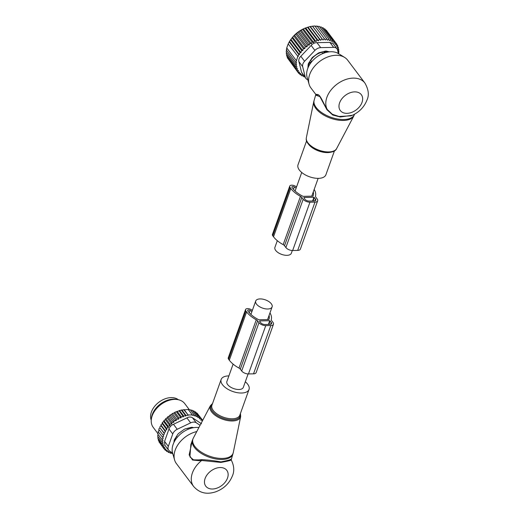 <?xml version="1.0" encoding="UTF-8"?>
<svg xmlns="http://www.w3.org/2000/svg" width="519" height="519" viewBox="0 0 519 519"><rect width="100%" height="100%" fill="white"/><g stroke="black" fill="none" stroke-linecap="round" stroke-linejoin="round"><path stroke-width="0.78" d="M292.314 250.495L291.334 253.233A8.719 4.353 -160.3 0 1 284.36 255.114A8.719 4.353 -160.3 0 1 275.706 250.437A8.719 4.353 -160.3 0 1 274.921 247.355L277.308 240.686M233.115 364.117L226.881 381.523A8.719 4.353 19.7 0 0 227.666 384.605A8.719 4.353 19.7 0 0 236.32 389.282A8.719 4.353 19.7 0 0 243.301 387.401L248.121 373.933M256.49 304.102A8.719 4.353 19.7 0 0 265.144 308.786A8.719 4.353 19.7 0 0 272.118 306.898A8.719 4.353 19.7 0 0 271.333 303.816A8.719 4.353 19.7 0 0 262.685 299.139A8.719 4.353 19.7 0 0 255.705 301.02A8.719 4.353 19.7 0 0 256.49 304.102M228.898 375.899A14.804 7.396 19.7 0 0 221.152 379.467A14.804 7.396 19.7 0 0 227.121 388.776A14.804 7.396 19.7 0 0 249.029 389.451A14.804 7.396 19.7 0 0 245.312 381.776M192.354 440.384L189.15 454.897L192.523 460.022L198.79 460.651L201.657 460.496L201.644 459.633C208.216 459.99 214.652 460.749 220.945 461.91C227.705 460.554 231.085 459.607 231.085 459.068M196.779 431.561A23.031 15.881 143 0 0 175.188 450.116A23.031 15.881 143 0 0 174.579 459.905A23.031 15.881 143 0 0 176.408 463.603L193.613 486.433A23.031 15.881 143 0 1 192.4 472.945A23.031 15.881 143 0 1 201.657 460.496L220.86 462.423C227.659 461.209 231.104 460.379 231.195 459.931M198.79 460.651L198.803 459.912L193.522 459.847L189.922 456.889L190.843 444.608L192.53 439.891A21.383 10.678 19.7 0 0 201.158 453.334A21.383 10.678 19.7 0 0 232.791 454.307L233.278 452.574A21.311 10.639 19.7 0 1 201.547 452.334A21.311 10.639 -160.3 0 1 193.256 438.244L210.409 405.683A16.121 8.051 -160.3 0 0 216.683 416.342A16.121 8.051 19.7 0 0 240.686 416.523L240.427 413.481M198.803 459.912L201.644 459.633M198.9 427.533A20.384 14.058 143 0 0 173.138 444.361A20.384 14.058 143 0 0 172.593 453.029L174.579 459.905M178.367 399.734A17.27 11.911 143 0 0 159.833 401.544A17.27 11.911 143 0 0 150.795 418.69A17.27 11.911 143 0 0 151.25 420.176M192.607 427.864A2.634 1.817 143 0 0 190.304 428.435L190.201 428.506M176.201 438.691L175.824 438.97A2.634 1.817 143 0 0 174.533 441.293M176.466 436.447L177.193 437.413M187.638 428.279L188.332 429.194M174.06 441.169L174.099 441.221A13.488 9.303 143 0 0 174.053 442.22M193.276 427.727A13.488 9.303 143 0 0 192.834 427.611M174.099 441.221L174.371 441.591M158.366 438.912L158.198 440.002L162.291 445.425L164.017 445.853L163.031 447.216L158.944 441.792L159.028 440.689M162.291 445.425L163.446 444.102L161.824 443.486L157.737 438.062L158.139 436.784M161.824 443.486L163.141 442.214L161.643 441.429L157.555 436.005L158.211 434.591M158.587 432.353L157.659 433.858L161.746 439.282L163.102 440.235L161.643 441.429M159.249 430.089L158.048 431.646L163.342 438.179L161.746 439.282M183.434 416.835L179.029 410.678L181.339 410.081L185.783 415.979L183.609 415.92L183.434 416.835L181.235 416.738L181.001 417.918L178.847 417.782L178.555 419.229L176.479 419.06L176.123 420.747L174.163 420.559L173.826 422.375L171.971 422.245L171.828 424.036L169.927 424.088L169.985 425.84L168.059 426.067L168.318 427.76L166.398 428.162L166.852 429.764L164.951 430.335L165.606 431.84L163.751 432.567L164.601 433.955L160.06 427.928L159.177 428.519L158.723 429.395L163.842 436.077L162.142 437.069M160.06 427.928L163.751 432.567M165.606 431.84L161.065 425.814L159.664 427.137M161.065 425.814L160.864 424.912L164.951 430.335M163.725 420.935L163.777 421.733L162.823 422.07L162.155 422.985L162.311 423.744L160.864 424.912M163.907 420.721A23.355 16.108 -37 0 1 163.952 420.662A23.355 16.108 -37 0 1 164.484 420.059L163.972 420.643L168.059 426.067M175.364 412.073A23.355 16.108 -37 0 0 175.338 412.08A23.355 16.108 -37 0 0 174.248 412.605L174.027 413.221L173.054 413.241A23.355 16.108 -37 0 0 171.86 413.935L171.581 414.72L170.615 414.739A23.355 16.108 -37 0 0 169.557 415.479L169.278 416.348L168.364 416.394A23.355 16.108 -37 0 0 167.455 417.153L167.287 418.009L166.339 418.158A23.355 16.108 -37 0 0 165.503 418.982L165.444 419.813L164.484 420.059M178.951 410.892L175.338 412.08M159.956 443.129L164.043 448.838L164.841 447.462L163.031 447.216M165.503 418.982L166.339 418.158M167.455 417.153L168.364 416.394M169.557 415.479L170.615 414.739M171.86 413.935L173.054 413.241M175.617 411.956L174.248 412.605M181.339 410.081L188.241 409.478L192.335 414.902L188.131 414.986L184.037 409.556M187.962 409.569L190.246 409.757L194.333 415.181L192.264 415.278L192.335 414.902M190.428 409.997L192.153 410.25L196.24 415.68L196.072 416.595L198.057 416.413L193.97 410.99L192.212 410.639M202.001 421.837L202.468 420.02L200.84 420.273L201.203 418.586L199.432 418.827L199.724 417.386L197.83 417.6L198.057 416.413M194.203 411.599L195.631 411.963L199.724 417.386M195.877 412.8L197.11 413.163L201.203 418.586M198.128 414.512L202.468 420.02M185.783 415.979L185.899 415.343L181.812 409.919M188.131 414.986L183.758 409.653M194.333 415.181L194.216 415.816L196.24 415.68M172.782 453.684L171.834 453.223M172.178 453.677L172.444 453.236L170.264 453.178L169.758 452.503M200.075 425.308L196.24 422.751L192.491 417.776L201.476 423.757M196.24 422.751A6.578 4.535 143 0 0 190.642 422.862L177.219 429.271A6.578 4.535 143 0 0 172.756 433.975L168.318 446.366L164.568 441.39L169.006 428.999C169.707 426.839 171.192 425.275 173.469 424.295L186.892 417.886C189 416.763 190.869 416.731 192.491 417.776M151.314 419.443L151.503 417.847A18.412 12.696 -37 0 1 176.058 399.332L177.647 399.598A19.741 13.611 143 0 0 151.314 419.443A19.741 13.611 143 0 0 153.222 427.377L157.808 433.456M173.969 442.396L174.092 440.793A3.289 2.271 143 0 1 174.592 439.398L177.732 434.442A3.289 2.271 143 0 1 178.893 433.229L183.947 429.544A3.289 2.271 143 0 1 185.452 428.83L191.076 427.409A3.289 2.271 143 0 1 192.523 427.377L193.626 427.669M168.318 446.366A6.578 4.535 143 0 0 168.662 450.22A6.578 4.535 143 0 0 169.454 450.959L172.6 453.055M164.568 441.39L164.86 445.179L168.662 450.22M189.305 409.666L184.745 403.613A19.741 13.611 143 0 0 182.098 401.213A19.741 13.611 143 0 0 177.647 399.598M188.06 415.362L185.899 415.343M183.609 415.92L179.516 410.497M164.601 433.955L162.81 434.818M170.264 453.178L170.647 452.542L168.448 452.445L168.941 451.608L166.787 451.472L167.384 450.434L165.308 450.265L165.996 449.019L164.043 448.838M165.308 450.265L164.244 448.857M166.787 451.472L165.918 450.317M168.448 452.445L167.767 451.536M181.235 416.738L177.148 411.314M181.001 417.918L176.499 411.943M178.847 417.782L174.76 412.358M178.555 419.229L174.027 413.221M176.479 419.06L172.392 413.637M176.123 420.747L171.581 414.72M174.163 420.559L170.076 415.135M173.826 422.375L169.278 416.348M171.971 422.245L167.884 416.815M171.828 424.036L167.287 418.009M169.927 424.088L165.84 418.664M169.985 425.84L165.444 419.813M168.318 427.76L163.777 421.733M166.398 428.162L162.304 422.738M166.852 429.764L162.311 423.744M252.364 310.349L251.3 309.7A3.951 1.972 -160.3 0 0 245.539 309.564A3.951 1.972 -160.3 0 0 245.889 310.959L246.609 311.913A23.848 11.911 -160.3 0 0 256.276 319.769L238.987 368.068A3.289 1.641 -160.3 0 1 240.316 369.152L241.692 370.975A5.261 2.627 -160.3 0 0 248.465 373.933L253.506 373.836A5.261 2.627 -160.3 0 0 256.165 372.564L273.461 324.265A5.261 2.627 -160.3 0 1 270.801 325.536L253.506 373.836M256.276 319.769A3.289 1.641 -160.3 0 1 257.612 320.852L258.981 322.675L241.692 370.975M269.971 312.899A23.848 11.911 -160.3 0 1 271.301 319.483A3.289 1.641 -160.3 0 0 271.612 320.586L272.988 322.409A5.261 2.627 -160.3 0 1 273.461 324.265M251.942 311.523L250.106 310.394A1.648 0.824 -160.3 0 0 247.706 310.343A1.648 0.824 -160.3 0 0 247.855 310.92L248.569 311.874A21.545 10.763 -160.3 0 0 258.585 319.646A0.655 0.331 -160.3 0 0 259.124 319.775L268.544 319.594A0.655 0.331 -160.3 0 0 268.874 319.451A21.545 10.763 -160.3 0 0 268.998 319.133A21.545 10.763 -160.3 0 0 269.069 315.429M259.656 320.924L269.737 320.729L271.307 322.442A3.289 1.641 -160.3 0 1 271.599 323.603A3.289 1.641 -160.3 0 1 269.938 324.394L264.898 324.492A3.289 1.641 -160.3 0 1 260.661 322.643L259.558 321.183M238.987 368.068A23.848 11.911 -160.3 0 1 229.314 360.212L228.6 359.258A3.951 1.972 -160.3 0 1 228.243 357.863L245.539 309.564M270.801 325.536L265.76 325.634A5.261 2.627 -160.3 0 1 258.981 322.675M334.489 150.757L325.887 174.786A14.804 7.396 -160.3 0 1 310.511 177.109A14.804 7.396 -160.3 0 1 297.796 165.898A14.804 7.396 -160.3 0 1 298.016 164.802L306.619 140.779M364.902 83.046A23.031 15.881 143 0 0 344.966 79.79A23.031 15.881 143 0 0 326.905 97.28A23.031 15.881 143 0 0 327.32 109.541L332.355 114.277L338.959 116.457L351.039 115.854C358.726 112.72 364.046 107.439 367.004 100.018C369.281 95.146 368.581 89.489 364.902 83.046L347.691 60.217A23.031 15.881 143 0 0 344.642 57.44L338.583 53.639A20.384 14.058 143 0 0 307.65 68.703A20.384 14.058 143 0 0 307.105 77.363L309.084 84.24A23.031 15.881 143 0 0 310.913 87.938L315.837 94.464L314.248 99.946A21.383 10.678 -160.3 0 0 313.937 101.529A21.383 10.678 -160.3 0 0 332.303 117.722A21.383 10.678 -160.3 0 0 354.509 114.362L353.789 116.009A21.311 10.639 19.7 0 1 331.239 118.429A21.311 10.639 19.7 0 1 313.658 102.528A21.311 10.639 -160.3 0 1 313.761 101.679L314.248 99.946M344.642 57.44A23.031 15.881 143 0 0 309.7 74.451A23.031 15.881 143 0 0 309.084 84.24M352.557 115.224L340.302 116.996L332.75 115.036L326.925 109.736L319.899 96.612L315.935 95.23M326.925 109.736L327.32 109.541C323.661 104.163 320.703 95.347 317.92 94.588C315.13 94.134 315.104 94.257 317.836 94.964M308.143 64.888L308.883 65.926M308.922 65.855L308.831 65.718A2.634 1.817 143 0 1 309.901 62.734L311.53 61.521L311.536 61.949M327.476 52.121L326.775 51.193L327.476 52.121A2.634 1.817 143 0 0 324.381 52.198L322.721 53.379L321.89 52.276A13.488 9.303 143 0 0 310.699 60.418L311.53 61.521M310.699 60.418L310.375 60.47M308.773 65.783A13.488 9.303 143 0 0 308.747 66.185M321.89 52.276L322.052 51.952M337.674 46.775L338.492 47.858L337.35 48.079L337.856 46.035L336.494 46.288L336.941 44.355L327.346 31.678M303.764 28.707A22.369 15.427 143 0 0 303.686 28.746L298.918 31.464L293.793 35.876L303.336 48.526L302.772 50.641L301.584 50.486L292.048 37.835L292.671 37.096M313.703 42.59L303.375 28.889L304.984 28.169L314.527 40.819L313.703 42.59L312.081 41.981L311.432 43.778L309.707 43.349L309.24 45.166L307.43 44.919L306.982 46.853L305.289 46.658L304.776 48.702L303.336 48.526M312.652 26.339L322.98 40.034L324.343 38.607L314.806 25.95L309.953 26.56L304.984 28.169M314.871 26.294L317.109 26.034L326.646 38.691L325.192 39.995L324.343 38.607M316.979 26.501L319.289 26.378L328.825 39.035L327.307 40.197L326.646 38.691M319.717 26.949L321.319 26.975L330.856 39.632L329.286 40.638L328.825 39.035M321.871 27.708L323.168 27.818L332.705 40.476L331.116 41.319L330.856 39.632M323.862 28.746L324.81 28.895L334.346 41.552L332.757 42.221L332.705 40.476M325.692 30.07L326.23 30.193L335.767 42.85L334.204 43.343L334.346 41.552M303.686 28.746A22.369 15.427 143 0 0 293.495 36.161A22.369 15.427 -37 0 0 292.781 36.966L292.664 37.102M302.772 50.641L292.612 37.167L293.793 35.876M335.767 42.85L335.423 44.666L336.941 44.355M294.526 35.097L304.776 48.702M295.752 34.007L305.289 46.658M296.667 33.164L306.982 46.853M297.893 32.262L307.43 44.919M298.918 31.464L309.24 45.166M300.164 30.692L309.707 43.349M301.104 30.083L311.432 43.778M302.538 29.324L312.081 41.981M305.697 27.909L316.019 41.604L317.005 39.898L307.469 27.241M308.039 27.15L318.361 40.845L319.49 39.21L309.953 26.56M310.368 26.625L320.69 40.32L321.949 38.782L312.412 26.125M338.492 47.858L337.927 49.967L338.849 49.779L338.213 48.929M338.849 49.779L338.239 51.926L338.946 51.77L338.466 51.134M338.466 53.347L338.777 53.762M299.411 54.625L298.775 54.534L289.232 41.883L289.518 41.501L299.411 54.625L300.053 52.51L290.517 39.859L290.932 39.321L300.975 52.633L301.584 50.486M298.094 56.623L288.181 43.914L298.094 56.623L298.775 54.534M304.445 76.565L303.81 76.754L303.881 75.508L301.961 75.91L302.24 74.6L300.313 74.833L300.793 73.484L298.899 73.536L299.573 72.16L297.724 72.031L298.503 70.539L296.81 70.344L297.621 68.703L296.174 68.527L296.998 66.763L295.811 66.607L296.634 64.745L295.72 64.615L296.518 62.702L295.882 62.617L297.718 56.571M301.545 72.271L305.853 78.427A6.578 4.535 -37 0 1 305.295 77.247L301.545 72.271L298.918 61.657C298.47 59.763 299.106 57.972 300.838 56.292L311.153 45.438L314.903 50.414L304.588 61.268L300.838 56.292M300.975 52.633L300.053 52.51M288.181 43.914L286.735 47.943L296.278 60.593M286.897 47.709L286.345 49.96L295.882 62.617M286.624 49.577L286.183 51.965L295.72 64.615M286.469 52.341L286.274 53.957L295.811 66.607M286.728 54.553L286.637 55.877L296.174 68.527M287.299 56.753L287.267 57.693L296.81 70.344M288.181 58.9L297.724 72.031M298.899 73.536L297.763 72.037M300.313 74.833L299.327 73.523M301.961 75.91L301.078 74.742M303.81 76.754L303.005 75.696M304.588 61.268A6.578 4.535 -37 0 0 302.668 66.633L305.295 77.247M320.716 47.638L316.966 42.662L329.896 42.415L333.172 43.745L336.98 48.792A6.578 4.535 143 0 0 333.646 47.391L320.716 47.638A6.578 4.535 143 0 0 314.903 50.414M338.42 53.541L337.538 49.98A6.578 4.535 143 0 0 336.98 48.792M307.897 68.047L308.169 64.557A3.289 2.271 143 0 1 308.669 63.169L311.809 58.206A3.289 2.271 143 0 1 312.97 56.993L318.024 53.308A3.289 2.271 143 0 1 319.529 52.594L325.154 51.173A3.289 2.271 143 0 1 326.6 51.141L329.286 51.848M316.966 42.662C314.728 42.642 312.788 43.564 311.153 45.438M307.767 79.673A6.578 4.535 -37 0 1 305.853 78.427M290.932 39.321L292.048 37.835M288.343 43.68L289.232 41.883M289.518 41.501L290.517 39.859M338.297 53.879L338.946 51.77M337.856 46.035L336.857 44.712M322.98 40.034L321.949 38.782M320.69 40.32L319.49 39.21M318.361 40.845L317.005 39.898M316.019 41.604L314.527 40.819M314.17 189.467A23.848 11.911 19.7 0 1 315.494 196.052A3.289 1.641 19.7 0 0 315.812 197.155L317.18 198.972A5.261 2.627 19.7 0 1 317.654 200.834A5.261 2.627 19.7 0 1 314.994 202.105L309.953 202.202A5.261 2.627 19.7 0 1 303.18 199.244L301.805 197.421A3.289 1.641 19.7 0 0 300.475 196.338A23.848 11.911 19.7 0 1 290.802 188.481L290.089 187.528A3.951 1.972 19.7 0 1 289.732 186.133A3.951 1.972 19.7 0 1 295.499 186.263L296.563 186.918M289.732 186.133L272.436 234.432A3.951 1.972 19.7 0 0 272.793 235.827L273.513 236.781A23.848 11.911 19.7 0 0 283.179 244.637A3.289 1.641 19.7 0 1 284.516 245.721L285.885 247.544A5.261 2.627 19.7 0 0 292.658 250.502L309.953 202.202M313.262 191.991A21.545 10.763 19.7 0 1 313.191 195.702A21.545 10.763 19.7 0 1 313.067 196.013A0.655 0.331 19.7 0 1 312.736 196.163L303.317 196.344A0.655 0.331 19.7 0 1 302.778 196.214A21.545 10.763 19.7 0 1 292.761 188.442L292.048 187.489A1.648 0.824 19.7 0 1 291.899 186.911A1.648 0.824 19.7 0 1 294.299 186.963L296.141 188.092M313.93 197.298L303.849 197.492L304.861 199.212A3.289 1.641 19.7 0 0 309.09 201.061L314.131 200.963A3.289 1.641 19.7 0 0 315.799 200.172A3.289 1.641 19.7 0 0 315.5 199.004L313.93 197.298L312.607 200.989M292.658 250.502L297.698 250.405A5.261 2.627 19.7 0 0 300.365 249.133L317.654 200.834M227.504 478.064A13.157 9.076 143 0 0 220.147 467.541A13.157 9.076 143 0 0 205.102 478.492A13.157 9.076 143 0 0 212.459 489.008A13.157 9.076 143 0 0 227.504 478.064M221.152 379.467L211.927 405.229A14.804 7.396 19.7 0 0 217.902 414.538A14.804 7.396 19.7 0 0 239.804 415.213L249.029 389.451M212.414 403.886A15.466 7.727 19.7 0 0 217.273 415.492A15.466 7.727 19.7 0 0 233.265 419.884A15.466 7.727 19.7 0 0 240.284 413.864M189.772 427.734L190.324 428.467M192.698 427.422L192.971 427.786L192.698 427.422M175.915 439.093L175.299 438.283M174.073 441.053L174.416 441.507M172.756 433.975L169.006 428.999M190.642 422.862L186.892 417.886M177.219 429.271L173.469 424.295M257.612 320.852L240.316 369.152M250.106 310.394L249.269 312.743M269.737 320.729L268.414 324.427M245.889 310.959L228.6 359.258M246.609 311.913L229.314 360.212M265.76 325.634L248.465 373.933M270.159 320.917L268.907 324.414M271.307 322.442L270.633 324.31M336.63 148.57C332.822 157.679 304.919 148.304 306.255 138.482L306.353 137.73A16.121 8.051 -160.3 0 0 306.275 138.372A16.121 8.051 19.7 0 0 319.574 150.4A16.121 8.051 19.7 0 0 336.63 148.57L353.789 116.009M333.483 151.1A15.466 7.727 -160.3 0 1 318.841 150.549A15.466 7.727 -160.3 0 1 307.177 141.687M332.394 151.671A14.804 7.396 -160.3 0 1 318.685 150.997A14.804 7.396 -160.3 0 1 307.657 142.816M339.608 102.827A13.157 9.076 143 0 0 346.971 113.343A13.157 9.076 143 0 0 362.015 102.399A13.157 9.076 143 0 0 354.652 91.876A13.157 9.076 143 0 0 339.608 102.827M308.15 64.817L308.831 65.718A2.634 1.907 146.5 0 0 308.961 65.777M309.376 62.046L310.42 63.428M324.816 52.808L323.85 51.498M302.668 66.633L298.918 61.657M333.646 47.391L329.896 42.415M284.516 245.721L301.805 197.421M285.885 247.544L303.18 199.244M293.462 189.305L294.299 186.963M283.179 244.637L300.475 196.338M273.513 236.781L290.802 188.481M272.793 235.827L290.089 187.528M297.698 250.405L314.994 202.105M314.832 200.879L315.5 199.004M313.1 200.983L314.352 197.486M301.727 172.483L295.097 191.005M318.147 178.361L311.763 196.182M267.57 319.613L272.118 306.898M250.904 314.436L255.705 301.02M232.791 454.307L231.195 459.879C234.095 465.601 234.53 470.869 232.499 475.683C229.353 483.487 223.695 488.885 215.521 491.889C208.898 493.958 200.834 494.581 193.613 486.433M192.53 439.891L193.256 438.244M212.55 403.497L210.409 405.683M240.686 416.523L233.278 452.574M306.353 137.73L313.761 101.679"/></g></svg>
